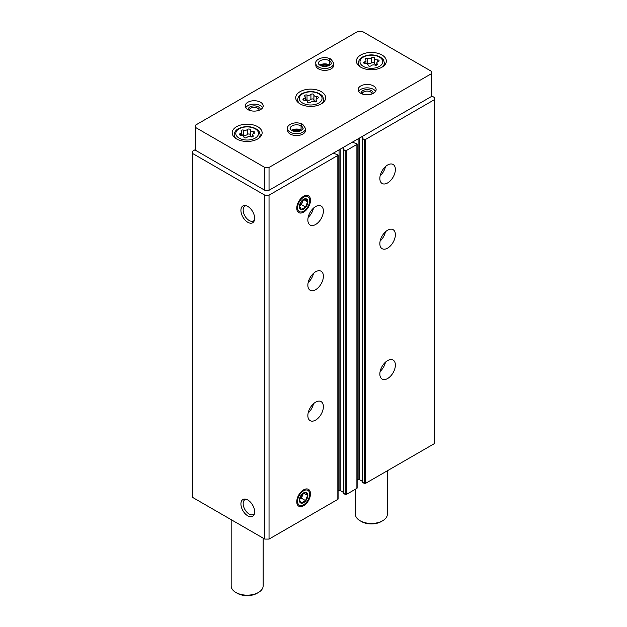 <?xml version="1.0" encoding="UTF-8"?>
<svg xmlns="http://www.w3.org/2000/svg" width="627" height="627" viewBox="0 0 627 627"><rect width="100%" height="100%" fill="white"/><g stroke="black" fill="none" stroke-linecap="round" stroke-linejoin="round"><path stroke-width="0.94" d="M379.844 374.053A10.98 6.341 -60 0 1 384.641 363.002A10.98 6.341 -60 0 1 393.098 360.063A10.98 6.341 -60 0 1 393.098 372.744A10.98 6.341 -60 0 1 382.117 379.084A10.98 6.341 -60 0 1 379.844 374.053M379.844 243.652A10.98 6.341 -60 0 1 384.641 232.609A10.98 6.341 -60 0 1 393.098 229.662A10.98 6.341 -60 0 1 393.098 242.343A10.98 6.341 -60 0 1 382.117 248.684A10.98 6.341 -60 0 1 379.844 243.652M379.844 178.452A10.98 6.341 -60 0 1 384.641 167.409A10.98 6.341 -60 0 1 393.098 164.462A10.98 6.341 -60 0 1 393.098 177.143A10.98 6.341 -60 0 1 382.117 183.484A10.98 6.341 -60 0 1 379.844 178.452M362.555 482.163L364.248 483.464A0.799 0.462 0 0 0 365.376 483.464L434.19 443.736L434.19 97.365L431.368 95.735M361.497 136.89L363.025 137.869L362.555 138.559L364.248 139.539A0.799 0.462 0 0 0 365.376 139.539L434.19 99.811M343.494 493.167L345.187 494.468A0.799 0.462 0 0 0 346.323 494.468L356.904 488.355A0.799 0.462 0 0 0 357.139 488.033L357.139 144.1A0.799 0.462 0 0 0 356.904 143.779L352.319 142.188M342.436 147.894L343.964 148.873L343.494 149.563L345.187 150.543A0.799 0.462 0 0 0 346.323 150.543L356.904 144.429A0.799 0.462 0 0 0 357.139 144.1M307.857 415.615A10.98 6.341 -60 0 1 312.646 404.572A10.98 6.341 -60 0 1 321.11 401.625A10.98 6.341 -60 0 1 321.11 414.306A10.98 6.341 -60 0 1 310.13 420.646A10.98 6.341 -60 0 1 307.857 415.615M307.857 285.222A10.98 6.341 -60 0 1 312.646 274.171A10.98 6.341 -60 0 1 321.11 271.225A10.98 6.341 -60 0 1 321.11 283.906A10.98 6.341 -60 0 1 310.13 290.246A10.98 6.341 -60 0 1 307.857 285.222M307.857 220.022A10.98 6.341 -60 0 1 312.646 208.971A10.98 6.341 -60 0 1 321.11 206.032A10.98 6.341 -60 0 1 321.11 218.705A10.98 6.341 -60 0 1 310.13 225.046A10.98 6.341 -60 0 1 307.857 220.022M310.483 493.802A9.711 5.604 120 0 0 306.07 488.95A9.711 5.604 120 0 0 298.765 494.969A9.711 5.604 120 0 0 297.206 504.304A9.711 5.604 120 0 0 304.863 504.845A9.711 5.604 120 0 0 310.483 493.802M310.483 200.248A9.711 5.604 120 0 0 306.07 195.389A9.711 5.604 120 0 0 298.765 201.408A9.711 5.604 120 0 0 297.206 210.743A9.711 5.604 120 0 0 304.863 211.283A9.711 5.604 120 0 0 310.483 200.248M195.632 149.438L192.81 151.068L192.81 497.524L264.798 539.087L269.038 539.087L337.851 499.358A0.799 0.462 0 0 0 338.086 499.029L338.086 155.104A0.799 0.462 0 0 0 337.851 154.783L333.266 153.192M269.038 539.087L269.038 195.162L337.851 155.433A0.799 0.462 0 0 0 338.086 155.104M247.79 515.841A9.711 5.604 -120 0 0 254.201 514.446A9.711 5.604 -120 0 0 252.642 505.111A9.711 5.604 -120 0 0 245.337 499.092A9.711 5.604 -120 0 0 241.034 505.456A9.711 5.604 -120 0 0 247.79 515.841M247.79 222.287A9.711 5.604 -120 0 0 254.201 220.884A9.711 5.604 -120 0 0 252.642 211.55A9.711 5.604 -120 0 0 245.337 205.531A9.711 5.604 -120 0 0 241.034 211.895A9.711 5.604 -120 0 0 247.79 222.287M264.798 539.087L264.798 195.162L269.038 195.162M192.81 153.599L264.798 195.162M357.139 480.07L358.103 479.514A0.799 0.462 0 0 1 359.24 479.514L362.437 481.364M338.086 491.074L339.05 490.518A0.799 0.462 0 0 1 340.179 490.518L343.377 492.367M246.246 205.742A8.551 4.938 -120 0 0 244.938 206.134A8.551 4.938 -120 0 0 243.621 212.984A8.551 4.938 -120 0 0 249.209 220.516A8.551 4.938 -120 0 0 253.488 220.939A8.551 4.938 -120 0 0 254.484 219.999M246.246 499.304A8.551 4.938 -120 0 0 244.938 499.688A8.551 4.938 -120 0 0 243.621 506.545A8.551 4.938 -120 0 0 249.209 514.077A8.551 4.938 -120 0 0 253.488 514.501A8.551 4.938 -120 0 0 254.484 513.56M313.484 208.148A10.98 6.341 -60 0 1 308.155 217.381M385.472 166.586A10.98 6.341 -60 0 1 380.142 175.819M313.484 273.348A10.98 6.341 -60 0 1 308.155 282.581M385.472 231.786A10.98 6.341 -60 0 1 380.142 241.019M313.484 403.749A10.98 6.341 -60 0 1 308.155 412.981M385.472 362.187A10.98 6.341 -60 0 1 380.142 371.419M246.905 137.438A1.583 0.917 180 0 1 245.126 137.893A1.583 0.917 180 0 1 243.927 137.007A1.583 0.917 180 0 1 243.927 136.976A2.774 1.599 180 0 0 243.927 136.929A2.774 1.599 180 0 0 241.074 135.33A1.583 0.917 180 0 1 239.443 134.413A1.583 0.917 180 0 1 240.274 133.606A2.774 1.599 180 0 0 241.732 132.195A2.774 1.599 180 0 0 241.317 131.356A1.583 0.917 180 0 1 241.082 130.878A1.583 0.917 180 0 1 241.897 130.079A1.583 0.917 180 0 1 243.503 130.095A2.774 1.599 180 0 0 247.399 129.491A1.583 0.917 180 0 1 249.185 129.044A1.583 0.917 180 0 1 250.385 129.93A1.583 0.917 180 0 1 250.385 129.954A2.774 1.599 180 0 0 250.385 130.001A2.774 1.599 180 0 0 253.237 131.607A1.583 0.917 180 0 1 254.868 132.516A1.583 0.917 180 0 1 254.037 133.324A2.774 1.599 180 0 0 252.579 134.734A2.774 1.599 180 0 0 252.994 135.573A1.583 0.917 180 0 1 253.23 136.059A1.583 0.917 180 0 1 252.415 136.858A1.583 0.917 180 0 1 250.808 136.835A2.774 1.599 180 0 0 246.905 137.438M371.129 65.725A1.583 0.917 180 0 1 369.342 66.172A1.583 0.917 180 0 1 368.151 65.286A1.583 0.917 180 0 1 368.151 65.263A2.774 1.599 180 0 0 368.151 65.216A2.774 1.599 180 0 0 365.29 63.609A1.583 0.917 180 0 1 363.66 62.7A1.583 0.917 180 0 1 364.499 61.893A2.774 1.599 180 0 0 365.956 60.482A2.774 1.599 180 0 0 365.541 59.636A1.583 0.917 180 0 1 365.306 59.157A1.583 0.917 180 0 1 366.113 58.358A1.583 0.917 180 0 1 367.72 58.382A2.774 1.599 180 0 0 371.623 57.778A1.583 0.917 180 0 1 373.41 57.323A1.583 0.917 180 0 1 374.601 58.209A1.583 0.917 180 0 1 374.601 58.24A2.774 1.599 180 0 0 374.601 58.287A2.774 1.599 180 0 0 377.462 59.886A1.583 0.917 180 0 1 379.092 60.803A1.583 0.917 180 0 1 378.253 61.611A2.774 1.599 180 0 0 376.796 63.014A2.774 1.599 180 0 0 377.211 63.86A1.583 0.917 180 0 1 377.446 64.338A1.583 0.917 180 0 1 376.631 65.137A1.583 0.917 180 0 1 375.032 65.122A2.774 1.599 180 0 0 371.129 65.725M231.183 519.681L231.183 585.955A15.973 9.217 0 0 0 235.862 592.468A15.973 9.217 0 0 0 258.449 592.468A15.973 9.217 0 0 0 263.128 585.955L263.128 538.123M237.272 593.283L235.862 592.468A15.973 9.217 0 0 0 235.862 592.476L237.272 593.283A13.974 8.065 0 0 0 257.039 593.283L258.449 592.468M431.368 71.282L362.202 31.35L357.962 31.35L195.632 125.071L195.632 127.516L264.798 167.448L269.038 167.448L431.368 73.727L431.368 71.282M264.798 167.448L264.798 190.271L195.632 150.339L195.632 127.516M264.798 190.271L269.038 190.271L269.038 167.448M269.038 190.271L431.368 96.55L431.368 73.727M236.567 138.928A14.97 8.645 0 0 0 252.885 140.801A14.97 8.645 0 0 0 262.125 132.814A14.97 8.645 0 0 0 247.156 124.17A14.97 8.645 0 0 0 232.186 132.814A14.97 8.645 0 0 0 236.567 138.928M360.791 67.207A14.97 8.645 0 0 0 377.109 69.08A14.97 8.645 0 0 0 386.35 61.093A14.97 8.645 0 0 0 371.372 52.456A14.97 8.645 0 0 0 356.402 61.093A14.97 8.645 0 0 0 360.791 67.207M300.09 103.886A14.97 8.645 0 0 0 316.408 105.759A14.97 8.645 0 0 0 325.648 97.773A14.97 8.645 0 0 0 310.678 89.128A14.97 8.645 0 0 0 295.701 97.773A14.97 8.645 0 0 0 300.09 103.886M333.776 63.296A8.982 5.188 0 0 1 324.794 68.484A8.982 5.188 0 0 1 315.812 63.296L315.812 65.169A8.982 5.188 0 0 0 318.438 68.837A8.982 5.188 0 0 0 328.234 69.965A8.982 5.188 0 0 0 333.776 65.169L333.776 63.296L330.946 59.079M247.861 109.592A8.982 5.188 0 0 0 257.65 110.713A8.982 5.188 0 0 0 263.199 105.924A8.982 5.188 0 0 0 254.209 100.735A8.982 5.188 0 0 0 245.228 105.924A8.982 5.188 0 0 0 247.861 109.592M360.791 93.29A8.982 5.188 0 0 0 370.581 94.411A8.982 5.188 0 0 0 376.122 89.622A8.982 5.188 0 0 0 367.14 84.433A8.982 5.188 0 0 0 358.158 89.622A8.982 5.188 0 0 0 360.791 93.29M305.545 128.496A8.982 5.188 0 0 1 296.563 133.684A8.982 5.188 0 0 1 287.574 128.496L287.574 130.369A8.982 5.188 0 0 0 290.207 134.037A8.982 5.188 0 0 0 299.996 135.166A8.982 5.188 0 0 0 305.545 130.369L305.545 128.496L302.716 124.279M300.184 131.043A5.988 3.456 0 0 0 292.934 131.043M372.046 93.964A4.906 2.837 0 0 0 372.046 93.925A4.906 2.837 0 0 0 367.14 91.095A4.906 2.837 0 0 0 362.234 93.925A4.906 2.837 0 0 0 362.234 93.964M373.073 93.517A5.988 3.456 0 0 0 367.14 89.583A5.988 3.456 0 0 0 361.207 93.517M375.62 91.33A8.982 5.188 0 0 0 367.14 87.858A8.982 5.188 0 0 0 358.66 91.33M259.123 110.266A4.906 2.837 0 0 0 259.123 110.227A4.906 2.837 0 0 0 254.209 107.389A4.906 2.837 0 0 0 249.303 110.227A4.906 2.837 0 0 0 249.303 110.266M260.142 109.819A5.988 3.456 0 0 0 254.209 105.885A5.988 3.456 0 0 0 248.276 109.819M262.689 107.632A8.982 5.188 0 0 0 254.209 104.16A8.982 5.188 0 0 0 245.729 107.632M328.415 65.843A5.988 3.456 0 0 0 321.165 65.843M355.407 489.225L355.407 514.234A15.973 9.217 0 0 0 360.086 520.755A15.973 9.217 0 0 0 382.666 520.755A15.973 9.217 0 0 0 387.345 514.234L387.345 470.783M361.497 521.57L360.086 520.755L361.497 521.57A13.974 8.065 0 0 0 381.255 521.57L382.666 520.755M316.51 100.532A2.774 1.599 180 0 1 316.102 99.693A2.774 1.599 180 0 1 317.56 98.282A1.583 0.917 180 0 0 318.391 97.475A1.583 0.917 180 0 0 316.76 96.558A2.774 1.599 180 0 1 313.9 94.959A2.774 1.599 180 0 1 313.908 94.912A1.583 0.917 180 0 0 313.908 94.889A1.583 0.917 180 0 0 312.708 93.995A1.583 0.917 180 0 0 310.921 94.45A2.774 1.599 180 0 1 307.026 95.053A1.583 0.917 180 0 0 305.42 95.03A1.583 0.917 180 0 0 304.604 95.837A1.583 0.917 180 0 0 304.84 96.315A2.774 1.599 180 0 1 305.255 97.154A2.774 1.599 180 0 1 303.797 98.564A1.583 0.917 180 0 0 302.966 99.372A1.583 0.917 180 0 0 304.597 100.289A2.774 1.599 180 0 1 307.449 101.887A2.774 1.599 180 0 1 307.449 101.935A1.583 0.917 180 0 0 307.449 101.958A1.583 0.917 180 0 0 308.649 102.852A1.583 0.917 180 0 0 310.428 102.397A2.774 1.599 180 0 1 314.331 101.793A1.583 0.917 180 0 0 315.937 101.809A1.583 0.917 180 0 0 316.753 101.01A1.583 0.917 180 0 0 316.51 100.532L316.51 101.496M313.908 95.006L313.908 99.881A2.774 1.599 0 0 0 313.9 99.928A2.774 1.599 0 0 0 316.102 101.496M313.9 99.811A1.583 0.917 0 0 0 312.669 98.964A1.583 0.917 0 0 0 310.921 99.419A2.774 1.599 0 0 1 307.026 100.022A1.583 0.917 0 0 0 305.255 100.069M374.601 58.327L374.601 63.209A2.774 1.599 0 0 0 374.601 63.256A2.774 1.599 0 0 0 376.796 64.824M374.601 63.139A1.583 0.917 0 0 0 373.371 62.292A1.583 0.917 0 0 0 371.623 62.747A2.774 1.599 0 0 1 367.72 63.351A1.583 0.917 0 0 0 365.956 63.39M250.385 130.048L250.385 134.93A2.774 1.599 0 0 0 250.385 134.977A2.774 1.599 0 0 0 252.579 136.537M250.385 134.86A1.583 0.917 0 0 0 249.146 134.006A1.583 0.917 0 0 0 247.399 134.468A2.774 1.599 0 0 1 243.503 135.071A1.583 0.917 0 0 0 241.732 135.111M301.516 130.408A6.388 3.691 0 0 0 301.093 130.134L301.093 125.894C301.728 124.185 302.355 123.848 302.99 124.875M291.602 130.408A6.388 3.691 0 0 1 301.062 130.118L301.062 125.878C301.65 124.146 302.245 123.785 302.833 124.781M329.747 65.208A6.388 3.691 0 0 0 329.324 64.934L329.324 60.694C329.959 58.993 330.594 58.648 331.221 59.675M319.833 65.208A6.388 3.691 0 0 1 329.293 64.918L329.293 60.678C329.888 58.946 330.476 58.585 331.064 59.589M297.574 207.702A8.551 4.938 -60 0 1 303.617 197.231A8.551 4.938 -60 0 1 309.667 200.718A8.551 4.938 -60 0 1 303.617 211.189A8.551 4.938 -60 0 1 297.574 207.702M299.385 206.651A5.988 3.456 -60 0 1 305.733 198.751A5.988 3.456 -60 0 1 305.733 207.223A5.988 3.456 -60 0 1 299.385 206.651M301.485 209.41L305.561 207.051L307.598 201.8L305.561 198.9L301.485 201.259L299.455 206.51L301.485 209.41M301.422 204.661L302.441 202.035A4.992 2.884 120 0 1 299.588 205.719L301.422 204.661L305.561 207.051M303.781 199.598L307.598 201.8M302.896 200.091A4.992 2.884 120 0 1 302.441 202.035L303.288 199.856M302.81 200.146A4.992 2.884 -60 0 1 299.612 205.601M297.574 501.263A8.551 4.938 -60 0 1 303.617 490.792A8.551 4.938 -60 0 1 309.667 494.28A8.551 4.938 -60 0 1 303.617 504.751A8.551 4.938 -60 0 1 297.574 501.263M299.385 500.213A5.988 3.456 -60 0 1 305.733 492.313A5.988 3.456 -60 0 1 305.733 500.785A5.988 3.456 -60 0 1 299.385 500.213M301.485 502.964L305.561 500.612L307.598 495.361L305.561 492.461L301.485 494.821L299.455 500.072L301.485 502.964M301.422 498.222L302.441 495.596A4.992 2.884 120 0 1 299.588 499.272L301.422 498.222L305.561 500.612M303.781 493.159L307.598 495.361M302.896 493.653A4.992 2.884 120 0 1 302.441 495.596L303.288 493.418M302.81 493.708A4.992 2.884 -60 0 1 299.612 499.163M365.376 483.464L365.376 139.539M356.904 488.355L356.904 144.429M346.323 494.468L346.323 150.543M337.851 499.358L337.851 155.433M339.05 490.518L339.05 149.845M340.179 490.518L340.179 149.195M343.494 493.488L343.494 149.563M345.187 494.468L345.187 150.543M358.103 479.514L358.103 138.849M359.24 479.514L359.24 138.191M362.555 482.492L362.555 138.559M364.248 483.464L364.248 139.539M239.106 138.112A11.38 6.568 0 0 0 258.144 135.166A11.38 6.568 0 0 0 244.209 127.124A11.38 6.568 0 0 0 239.106 138.112M363.331 66.391A11.38 6.568 0 0 0 382.368 63.452A11.38 6.568 0 0 0 368.433 55.403A11.38 6.568 0 0 0 363.331 66.391M321.886 103.502A12.979 7.493 0 0 0 323.65 99.724C322.505 94.356 321.29 95.39 319.417 93.642C313.649 90.899 307.849 90.884 302.034 93.588C299.322 95.038 297.88 97.091 297.7 99.724A12.979 7.493 0 0 0 299.471 103.502M302.629 103.071A11.38 6.568 0 0 0 321.667 100.124A11.38 6.568 0 0 0 307.732 92.075A11.38 6.568 0 0 0 302.629 103.071M258.363 138.543A12.979 7.493 0 0 0 260.134 134.774C258.982 129.405 257.768 130.432 255.894 128.684C250.126 125.941 244.334 125.925 238.511 128.629C235.799 130.087 234.357 132.132 234.177 134.774A12.979 7.493 0 0 0 235.948 138.543M382.58 66.83A12.979 7.493 0 0 0 384.351 63.053C383.207 57.684 381.992 58.711 380.119 56.963C374.35 54.228 368.551 54.204 362.727 56.908C360.023 58.366 358.581 60.411 358.401 63.053A12.979 7.493 0 0 0 360.172 66.83M316.76 98.658L316.76 96.558M303.797 100.179L303.797 98.564M307.026 100.022L307.026 95.053M310.921 99.419L310.921 94.45M377.462 61.979L377.462 59.886M377.211 64.816L377.211 63.86M364.499 63.499L364.499 61.893M367.72 63.351L367.72 58.382M371.623 62.747L371.623 57.778M253.237 133.7L253.237 131.607M252.994 136.537L252.994 135.573M240.274 135.22L240.274 133.606M243.503 135.071L243.503 130.095M247.399 134.468L247.399 129.491M301.062 125.878A6.388 3.691 0 0 0 294.11 125.094A6.388 3.691 0 0 0 290.176 128.496C289.69 128.864 290.575 129.703 292.84 131.004C299.016 133.245 304.33 128.841 302.951 128.496A6.388 3.691 0 0 0 301.093 125.894M329.293 60.678A6.388 3.691 0 0 0 322.341 59.894A6.388 3.691 0 0 0 318.406 63.296C317.92 63.664 318.814 64.503 321.071 65.804C327.247 68.045 332.561 63.64 331.181 63.296A6.388 3.691 0 0 0 329.324 60.694M343.377 493.331L343.377 149.398M362.437 482.328L362.437 138.395M323.65 102.083L323.65 99.724M297.7 102.083L297.7 99.724M260.134 137.125L260.134 134.774M234.177 137.125L234.177 134.774M384.351 65.412L384.351 63.053M358.401 65.412L358.401 63.053M313.9 99.928L313.9 94.959M316.102 101.754L316.102 99.693M305.255 100.32L305.255 97.154M374.601 63.256L374.601 58.287M376.796 65.075L376.796 63.014M365.956 63.648L365.956 60.482M250.385 134.977L250.385 130.001M252.579 136.796L252.579 134.734M241.732 135.361L241.732 132.195M301.156 130.612L296.524 129.593L291.963 130.612M287.574 128.496C286.351 125.784 293.757 120.298 302.575 124.193M329.387 65.42L324.755 64.393L320.193 65.42M315.812 63.296C314.582 60.584 321.996 55.098 330.805 58.993M309.667 200.718L309.667 199.77M303.617 211.189L302.802 211.66M309.667 494.28L309.667 493.331M303.617 504.751L302.802 505.221"/></g></svg>
